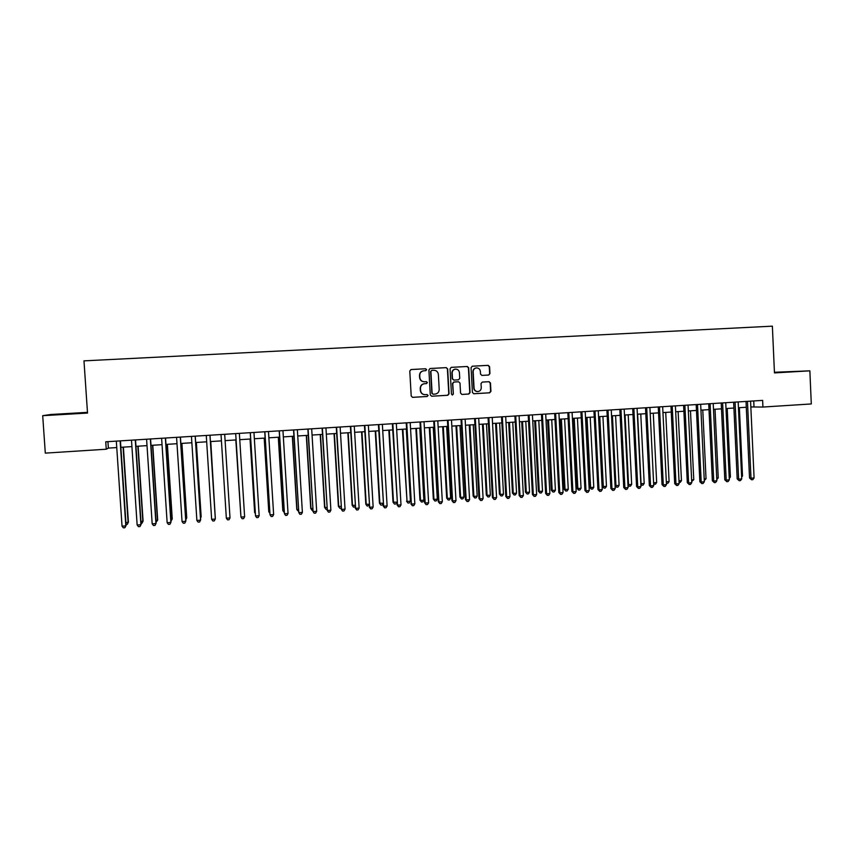 <?xml version="1.0" encoding="UTF-8"?>
<svg xmlns="http://www.w3.org/2000/svg" width="854" height="854" viewBox="0 0 854 854"><rect width="100%" height="100%" fill="white"/><g stroke="black" fill="none" stroke-linecap="round" stroke-linejoin="round"><path stroke-width="1.28" d="M426.637 369.665L425.634 368.747L411.073 369.536L409.781 371.01L411.212 396.042L412.621 397.356L427.203 396.491L428.1 395.466L427.107 394.548L425.111 394.665C422.495 394.505 420.99 393.107 420.584 390.481L420.467 388.399C420.574 385.688 421.951 384.129 424.587 383.702L426.466 383.595L427.374 382.571L426.359 381.653L424.481 381.759C421.812 381.642 420.275 380.243 419.848 377.564L419.73 375.482C419.837 372.814 421.182 371.244 423.787 370.796L425.762 370.689L426.637 369.665M425.623 370.7L426.402 369.686L425.388 368.768L410.902 369.558M412.418 397.345L426.957 396.48L427.854 395.455L427.043 394.559M424.716 394.665C422.186 394.431 420.723 393.032 420.349 390.481L420.232 388.399C420.339 385.688 421.716 384.129 424.353 383.713L426.231 383.606L427.128 382.581L426.21 381.663M481.88 375.408L488.701 375.034L489.961 373.582L489.588 366.644L488.168 365.341L472.305 366.206L471.056 367.658L472.422 392.445L473.81 393.747L489.662 392.808L490.933 391.356L490.474 382.987L489.075 381.695L482.296 382.08L481.026 383.531L481.261 387.684C481.154 389.968 480.001 391.26 477.792 391.58C475.635 391.442 474.397 390.289 474.066 388.1L473.169 371.789C473.265 369.568 474.376 368.277 476.511 367.914C478.731 367.989 480.012 369.141 480.364 371.394L480.514 374.105L481.934 375.408L488.701 375.034L489.652 373.604L489.267 366.665L487.858 365.373L472.166 366.227M87.482 412.354L50.685 414.5L42.7 415.684L87.524 413.069L83.98 360.858L772.368 326.164L774.461 372.91L809.859 370.839L811.3 403.953L762.932 407.048L762.633 400.387L105.747 441.796L106.248 449.215L108.373 448.104L116.763 447.571M42.7 415.684L45.305 453.122L106.248 449.215M447.667 368.939L446.236 367.626L430.138 368.501L428.889 369.963L430.288 394.922L431.697 396.224L447.774 395.285L449.055 393.822L447.667 368.939L445.969 367.647L430 368.522M451.318 367.348L467.277 366.483L468.697 367.786L470.063 392.584L468.793 394.036L461.982 394.441L460.562 393.139L459.996 383.072L458.577 381.77L454.04 382.026L452.759 383.489L453.346 393.982L452.428 395.007L451.456 394.089L450.047 368.811L451.222 367.359M809.859 370.839L774.429 372.269M750.837 406.952L762.932 407.048M120.884 447.304L131.922 446.599M135.978 446.332L147.016 445.628M151.009 445.372L162.036 444.667M165.964 444.411L176.992 443.706M180.845 443.461L191.872 442.756M195.673 442.511L206.679 441.806M210.415 441.571L221.432 440.867M225.104 440.632L229.811 514.877L225.104 440.632L236.067 439.927M239.76 439.693L250.638 438.988M254.353 438.753L265.135 438.059M268.882 437.824L279.568 437.141M283.336 436.896L293.936 436.223M297.736 435.978L308.23 435.305M312.062 435.06L322.47 434.387M326.324 434.142L336.647 433.48M340.522 433.234L350.748 432.583M354.656 432.327L364.797 431.676M368.725 431.43L378.781 430.79M382.731 430.533L392.701 429.893M396.672 429.637L406.557 429.007M410.55 428.751L420.349 428.121M424.374 427.865L434.088 427.246M438.134 426.979L447.752 426.37M451.83 426.103L461.373 425.495M465.462 425.228L474.92 424.63M479.041 424.363L488.413 423.765M492.555 423.499L501.842 422.901M506.006 422.634L515.218 422.047M519.403 421.78L528.541 421.193M532.747 420.926L541.788 420.349M546.016 420.072L554.993 419.495M559.242 419.229L568.134 418.652M572.404 418.385L581.222 417.819M585.513 417.542L594.245 416.987M598.558 416.709L607.215 416.154M611.549 415.877L620.132 415.332M624.487 415.044L632.995 414.5M637.372 414.222L645.795 413.688M650.193 413.4L658.551 412.866M662.96 412.589L671.244 412.055M675.674 411.767L683.883 411.244M688.335 410.955L696.469 410.432M700.942 410.155L709.001 409.632M713.496 409.344L721.491 408.831M725.996 408.543L733.917 408.041M738.443 407.753L746.289 407.251M107.935 441.657L108.373 448.104M753.73 400.942L753.997 406.75M64.498 414.265L82.283 412.898L53.076 414.606L64.498 414.265M790.708 371.81L774.439 372.408M423.637 370.817L423.541 370.817C420.947 371.266 419.602 372.824 419.495 375.493L419.73 375.482M424.299 381.77L424.235 381.77C421.577 381.653 420.029 380.254 419.613 377.575L419.495 375.493M431.74 396.224L447.517 395.274L448.788 393.811L447.4 368.96M431.782 370.358L430.886 371.383L432.113 393.288L433.106 394.196L435.102 394.078C437.728 393.662 439.095 392.103 439.202 389.403L438.369 374.447C437.953 371.778 436.415 370.38 433.757 370.252L431.782 370.358M431.718 370.369L430.886 371.383M432.989 394.196L431.868 393.278L430.629 371.405M451.158 367.369L467.277 366.483M461.8 394.441L468.504 394.036L469.775 392.584L468.408 367.807L466.989 366.505M458.363 381.781L453.762 382.037L452.492 383.499L453.346 393.982M452.236 394.996L453.079 393.972M459.42 372.622C459.068 370.369 457.776 369.206 455.534 369.131C453.389 369.504 452.268 370.796 452.182 373.027L452.503 378.792L453.933 380.094L458.47 379.838L459.74 378.386L459.42 372.622M455.534 369.131L455.257 369.152C453.111 369.526 452.001 370.817 451.905 373.038L452.182 373.027M453.89 380.094L452.236 378.802L451.905 373.038M476.511 367.914L476.212 367.935C474.077 368.309 472.967 369.601 472.881 371.81L473.169 371.789M477.471 391.58C475.336 391.431 474.098 390.278 473.778 388.1L472.881 371.81M473.596 393.737L489.353 392.808L490.612 391.356L490.164 382.998L488.904 381.695M125.933 522.744L128.41 522.178L123.392 447.144M128.41 522.178L127.225 524.399L128.121 522.584L123.083 447.165M127.225 524.399L126.05 524.484M120.126 440.888L125.816 525.872L122.037 526.16L116.325 441.134M120.446 440.877L126.114 525.445L124.897 527.719L123.392 527.836L122.037 526.16M126.114 525.445L124.897 527.719M71.224 413.827L61.339 414.425M57.218 414.638L75.974 413.517M140.974 521.613L143.088 521.068L138.124 446.194M143.088 521.068L141.945 523.278L142.853 521.463L137.857 446.215M141.945 523.278L141.091 523.342M155.962 520.47L157.702 519.969L152.781 445.265M156.068 522.2L157.51 520.353L152.567 445.276M170.864 519.339L172.252 518.858L167.373 444.326M170.981 521.068L172.102 519.253L167.203 444.336M185.702 518.218L186.738 517.77L181.913 443.397M185.798 519.734L186.631 518.154L181.774 443.407M135.274 439.938L140.91 524.719L137.142 525.007L131.495 440.173M135.551 439.917L141.156 524.303L139.981 526.566L138.476 526.683L137.142 525.007M141.156 524.303L139.981 526.566M150.357 438.988L155.93 523.577L152.183 523.854L146.589 439.223M150.582 438.977L156.133 523.16L154.99 525.423L153.496 525.53L152.183 523.854M165.366 438.038L170.885 522.434L167.149 522.712L161.619 438.273M165.548 438.027L171.035 522.029L169.935 524.271L168.441 524.388L167.149 522.712M180.301 437.099L185.766 521.292L182.051 521.58L176.575 437.333M180.44 437.088L185.873 520.897L184.806 523.139L183.322 523.246L182.051 521.58M200.476 517.097L201.149 516.67L196.377 442.468M200.541 518.1L201.085 517.054L196.281 442.468M195.171 436.159L200.583 520.171L196.879 520.449L191.456 436.394M195.256 436.159L200.647 519.766L199.612 522.007L198.139 522.114L196.879 520.449M215.176 515.987L210.767 441.55M215.208 516.478L210.724 441.55M209.967 435.23L215.325 519.04L211.643 519.328L206.273 435.465M210.009 435.23L215.347 518.645L214.354 520.876L212.881 520.993L211.643 519.328M226.342 518.207L227.559 519.862L229.021 519.755L230.004 517.919L224.698 434.302L230.004 517.919L226.342 518.207L221.026 434.537M235.811 439.938L240.743 514.044M235.843 439.938L240.764 514.407M235.672 433.608L240.967 517.086L235.704 433.608M244.618 516.809L243.614 518.634L242.162 518.752L240.967 517.086L244.618 516.809L239.366 433.373M250.041 439.031L254.641 512.624L255.261 512.944M250.115 439.031L255.314 513.809M264.196 438.123L268.754 511.557L269.715 511.856M264.313 438.113L268.893 511.92L269.8 513.211M278.297 437.216L282.802 510.489L284.104 510.767M278.447 437.216L282.984 510.852L284.201 512.453M292.324 436.319L296.797 509.432L298.42 509.678M292.527 436.309L297.011 509.785L298.526 511.365M306.298 435.423L310.728 508.376L312.681 508.6M306.533 435.412L310.984 508.728L312.052 510.34L310.728 508.376M312.777 510.286L312.052 510.34M320.207 434.537L324.584 507.329L326.868 507.522M320.485 434.515L324.883 507.671L325.94 509.283L324.584 507.329M326.965 509.208L325.94 509.283M334.053 433.651L338.387 506.283L340.992 506.454M334.373 433.629L338.728 506.625L339.775 508.237L338.387 506.283M341.098 508.13L339.775 508.237M347.845 432.764L352.136 505.248L355.061 505.387M348.197 432.743L352.51 505.579L353.535 507.191L352.136 505.248M355.136 506.7L353.535 507.191M361.562 431.889L365.822 504.212L369.056 504.33M361.957 431.857L366.238 504.543L367.241 506.144L365.822 504.212M369.109 505.194L367.241 506.144M375.237 431.014L379.443 503.177L382.998 503.273M375.664 430.982L379.891 503.508L380.884 505.109L379.443 503.177M383.03 503.711L382.25 505.002L380.884 505.109M388.837 430.138L393.011 502.152L396.875 502.216M389.307 430.106L393.502 502.472L394.473 504.073L393.011 502.152M396.875 502.237L395.829 503.967L394.473 504.073M402.383 429.274L407.038 501.447L410.422 501.191L406.28 429.028M402.896 429.242L407.038 501.447L407.998 503.049L406.515 501.127M410.422 501.191L409.344 502.942L407.998 503.049M250.243 432.69L255.527 515.976L250.318 432.679M259.157 515.699L258.154 517.524L256.702 517.631L255.527 515.976L259.157 515.699L253.958 432.455M264.74 431.772L270.024 514.877L264.868 431.772M273.632 514.599L272.618 516.414L271.177 516.531L270.024 514.877L273.632 514.599L268.487 431.537M279.183 430.864L284.446 513.777L279.343 430.854M288.044 513.5L287.019 515.314L285.588 515.421L284.446 513.777L288.044 513.5L282.952 430.629M293.552 429.957L298.815 512.678L293.755 429.946M302.391 512.4L301.355 514.215L299.925 514.332L298.815 512.678L302.391 512.4L297.352 429.722M307.856 429.06L313.108 511.589L308.102 429.039M316.674 511.311L315.628 513.126L314.208 513.233L313.108 511.589L316.674 511.311L311.678 428.815M314.208 513.233L312.831 511.226M322.097 428.164L327.338 510.5L322.385 428.142M330.882 510.233L329.836 512.037L328.416 512.144L327.338 510.5L330.882 510.233L325.95 427.918M328.416 512.144L327.029 510.137M336.273 427.267L341.504 509.422L336.604 427.246M345.037 509.155L343.981 510.959L342.571 511.066L341.504 509.422L345.037 509.155L340.148 427.021M342.571 511.066L341.152 509.069M350.386 426.37L355.606 508.343L350.759 426.349M359.128 508.077L358.061 509.881L356.652 509.987L355.606 508.343L359.128 508.077L354.282 426.125M356.652 509.987L355.211 507.991M364.434 425.484L369.654 507.276L364.85 425.463M373.145 507.009L372.077 508.803L370.679 508.909L369.654 507.276L373.145 507.009L368.362 425.239M370.679 508.909L369.216 506.924M378.418 424.609L383.627 506.208L378.877 424.577M387.108 505.942L386.029 507.735L384.631 507.842L383.627 506.208L387.108 505.942L382.368 424.363M384.631 507.842L383.147 505.867M392.338 423.733L397.537 505.152L392.84 423.701M401.006 504.885L399.918 506.678L398.53 506.785L397.537 505.152L401.006 504.885L396.32 423.477M398.53 506.785L397.025 504.81M406.205 422.858L411.393 504.095L406.739 422.826M414.841 503.828L413.742 505.621L412.365 505.728L411.393 504.095L414.841 503.828L410.208 422.602M412.365 505.728L410.838 503.753M415.877 428.409L419.954 500.113L420.52 500.433L423.883 500.177L419.794 428.164M416.421 428.377L420.52 500.433L421.46 502.024L419.954 500.113M423.883 500.177L422.805 501.917L421.46 502.024M429.306 427.544L433.341 499.099L433.949 499.409L437.301 499.152L433.245 427.299M429.882 427.512L433.949 499.409L434.867 500.999L433.341 499.099M437.301 499.152L436.213 500.903L434.867 500.999M442.671 426.69L446.674 498.085L447.315 498.394L450.645 498.149L446.642 426.434M443.29 426.648L447.315 498.394L448.222 499.985L446.674 498.085M450.645 498.149L449.556 499.889L448.222 499.985M455.983 425.836L459.943 497.081L460.626 497.391L463.946 497.135L459.975 425.58M456.644 425.794L460.626 497.391L461.512 498.982L459.943 497.081M463.946 497.135L462.836 498.875L461.512 498.982M419.997 421.983L424.587 502.707L425.185 503.038L420.574 421.951M428.623 502.782L427.512 504.565L426.135 504.671L425.185 503.038L428.623 502.782L424.022 421.737M426.135 504.671L424.587 502.707M433.736 421.118L438.273 501.661L438.913 501.992L434.355 421.086M442.329 501.736L441.219 503.518L439.853 503.625L438.913 501.992L442.329 501.736L437.792 420.862M439.853 503.625L438.273 501.661M447.411 420.253L451.905 500.625L452.577 500.956L448.072 420.221M455.983 500.69L454.862 502.472L453.495 502.579L452.577 500.956L455.983 500.69L451.488 419.997M453.495 502.579L451.905 500.625M461.032 419.399L465.473 499.59L466.188 499.921L461.726 419.357M469.583 499.654L468.44 501.437L467.085 501.533L466.188 499.921L469.583 499.654L465.131 419.143M467.085 501.533L465.473 499.59M469.241 424.993L473.159 496.078L473.874 496.387L477.183 496.131L473.255 424.737M469.935 424.95L473.874 496.387L474.749 497.967L473.159 496.078M477.183 496.131L476.073 497.871L474.749 497.967M474.589 418.545L478.987 498.565L479.734 498.885L475.315 418.503M483.108 498.629L481.966 500.401L480.621 500.497L479.734 498.885L483.108 498.629L478.71 418.289M480.621 500.497L478.987 498.565M482.435 424.15L486.321 495.085L487.068 495.384L490.356 495.139L486.47 423.883M483.172 424.096L487.068 495.384L487.922 496.964L486.321 495.085M490.356 495.139L489.246 496.868L487.922 496.964M488.082 417.691L492.438 497.54L493.217 497.85L488.851 417.649M496.58 497.594L495.437 499.366L494.092 499.473L493.217 497.85L496.58 497.594L492.224 417.435M494.092 499.473L492.438 497.54M495.576 423.306L499.419 494.092L500.209 494.391L503.486 494.146L499.633 423.04M496.345 423.253L500.209 494.391L501.052 495.971L499.419 494.092M503.486 494.146L502.355 495.875L501.052 495.971M501.522 416.848L505.824 496.516L506.646 496.836L502.323 416.795M509.998 496.58L508.835 498.341L507.5 498.448L506.646 496.836L509.998 496.58L505.685 416.581M507.5 498.448L505.824 496.516M508.664 422.463L512.464 493.11L513.286 493.398L516.553 493.153L512.742 422.207M509.464 422.41L513.286 493.398L514.108 494.978L512.464 493.11M516.553 493.153L515.421 494.882L514.108 494.978M514.898 416.005L519.157 495.501L520.011 495.811L515.741 415.951M523.353 495.555L522.189 497.316L520.855 497.423L520.011 495.811L523.353 495.555L519.083 415.738M520.855 497.423L519.157 495.501M521.698 421.63L525.456 492.117L526.31 492.416L529.555 492.171L525.786 421.374M522.531 421.577L526.31 492.416L527.121 493.986L525.456 492.117M529.555 492.171L528.423 493.89L527.121 493.986M528.21 415.161L532.437 494.498L533.323 494.797L529.096 415.108M536.643 494.541L535.469 496.302L534.145 496.409L533.323 494.797L536.643 494.541L532.426 414.895M534.145 496.409L532.437 494.498M534.668 420.798L538.394 491.146L539.28 491.434L542.514 491.189L538.789 420.542M535.543 420.744L539.28 491.434L540.08 493.004L538.394 491.146M542.514 491.189L541.372 492.907L540.08 493.004M541.479 414.329L545.653 493.484L546.581 493.783L542.386 414.265M549.88 493.537L548.706 495.288L547.382 495.395L546.581 493.783L549.88 493.537L545.706 414.062M547.382 495.395L545.653 493.484M547.585 419.976L551.268 490.164L552.196 490.452L555.41 490.207L551.727 419.709M548.492 419.912L552.196 490.452L552.976 492.021L551.268 490.164M555.41 490.207L554.257 491.925L552.976 492.021M554.673 413.496L558.804 492.48L559.776 492.779L555.623 413.432M563.064 492.534L561.879 494.285L560.566 494.381L559.776 492.779L563.064 492.534L558.932 413.229M560.566 494.381L558.804 492.48M560.448 419.154L564.099 489.193L565.049 489.481L568.262 489.235L564.601 418.887M561.388 419.09L565.049 489.481L565.818 491.05L564.099 489.193M568.262 489.235L567.099 490.943L565.818 491.05M567.825 412.663L571.902 491.488L572.906 491.776L568.807 412.599M576.183 491.53L574.988 493.281L573.685 493.377L572.906 491.776L576.183 491.53L572.095 412.397M573.685 493.377L571.902 491.488M573.258 418.332L576.866 488.232L577.859 488.509L581.051 488.264L577.432 418.065M574.23 418.268L577.859 488.509L578.606 490.079L576.866 488.232M581.051 488.264L579.887 489.972L578.606 490.079M580.912 411.841L584.947 490.495L585.993 490.783L581.937 411.777M589.249 490.538L588.054 492.278L586.741 492.384L585.993 490.783L589.249 490.538L585.203 411.575M586.741 492.384L584.947 490.495M586.015 417.51L589.58 487.271L590.605 487.538L593.786 487.303L590.21 417.243M587.018 417.446L590.605 487.538L591.342 489.107L589.58 487.271M593.786 487.303L592.612 489.011L591.342 489.107M593.946 411.02L597.939 489.502L599.006 489.79L595.003 410.955M602.262 489.545L601.045 491.285L599.754 491.381L599.006 489.79L602.262 489.545L598.259 410.742M599.754 491.381L597.939 489.502M598.707 416.699L602.251 486.31L603.308 486.577L606.468 486.342L602.924 416.432M599.754 416.635L603.308 486.577L604.024 488.136L602.251 486.31M606.468 486.342L605.283 488.04L604.024 488.136M606.916 410.198L610.877 488.52L611.976 488.798L608.005 410.133M615.211 488.552L613.994 490.292L612.702 490.399L611.976 488.798L615.211 488.552L611.25 409.931M612.702 490.399L610.877 488.52M612.435 415.823L615.947 485.627L619.097 485.382L615.595 415.62M615.051 485.403L616.652 487.186L615.061 485.616M619.097 485.382L617.912 487.09L616.652 487.186M619.833 409.386L623.751 487.538L624.893 487.815L620.965 409.312M628.106 487.57L626.889 489.31L625.598 489.406L624.893 487.815L628.106 487.57L624.189 409.109M625.598 489.406L623.751 487.538M625.064 415.012L628.533 484.666L631.672 484.431L628.202 414.809M627.957 484.528L629.227 486.225L627.989 485.125M631.672 484.431L630.476 486.129L629.227 486.225M632.697 408.575L636.572 486.556L637.746 486.833L633.86 408.5M640.948 486.588L639.721 488.328L638.44 488.424L637.746 486.833L640.948 486.588L637.073 408.297M638.44 488.424L636.572 486.556M637.628 414.211L641.066 483.716L644.194 483.481L640.767 414.009M640.799 483.663L641.749 485.275L640.852 484.624M644.194 483.481L642.998 485.179L641.749 485.275M645.507 407.764L649.339 485.584L650.545 485.862L646.702 407.689M653.737 485.616L652.499 487.346L651.218 487.442L650.545 485.862L653.737 485.616L649.905 407.486M651.218 487.442L649.339 485.584M653.598 482.766L656.662 482.542L653.278 413.208M656.662 482.542L655.456 484.229L653.662 484.122M654.217 484.325L653.598 482.884M658.263 406.963L662.042 484.624L663.291 484.891L659.491 406.888M666.462 484.645L665.223 486.374L663.953 486.47L663.291 484.891L666.462 484.645L662.672 406.685M663.953 486.47L662.042 484.624M666.323 481.805L669.088 481.592L665.725 412.407M669.088 481.592L667.871 483.289L666.398 483.332M666.632 483.385L666.376 482.766M670.956 406.162L674.703 483.652L675.973 483.919L672.215 406.088M679.144 483.684L677.895 485.403L676.624 485.499L675.973 483.919L679.144 483.684L675.397 405.885M676.624 485.499L674.703 483.652M679.005 480.845L681.449 480.663L678.129 411.617M681.449 480.663L680.232 482.35L679.079 482.435M683.606 405.362L687.31 482.691L688.612 482.958L684.897 405.287M691.761 482.713L690.512 484.442L689.253 484.538L688.612 482.958L691.761 482.713L688.057 405.084M689.253 484.538L687.31 482.691M691.633 479.884L693.768 479.724L690.48 410.817M693.768 479.724L691.708 481.475M696.191 404.572L699.853 481.741L701.198 481.998L697.515 404.486M704.336 481.763L703.066 483.481L701.817 483.577L701.198 481.998L704.336 481.763L700.664 404.294M701.817 483.577L699.853 481.741M704.198 478.934L706.034 478.795L702.778 410.037M706.034 478.795L704.272 480.514M708.735 403.782L712.353 480.781L713.72 481.048L710.09 403.696M716.848 480.802L715.577 482.521L714.328 482.617L713.72 481.048L716.848 480.802L713.218 403.494M714.328 482.617L712.353 480.781M716.719 477.984L718.246 477.866L715.033 409.247M718.246 477.866L716.794 479.564M721.214 402.992L724.8 479.841L726.199 480.087L722.601 402.907M729.316 479.852L728.035 481.571L726.797 481.667L726.199 480.087L729.316 479.852L725.729 402.714M726.797 481.667L724.8 479.841M729.177 477.044L730.405 476.948L727.224 408.468M730.405 476.948L729.252 478.507M733.639 402.213L737.183 478.891L738.625 479.147L735.07 402.117M741.72 478.913L740.439 480.621L739.201 480.717L738.625 479.147L741.72 478.913L738.176 401.924M739.201 480.717L737.183 478.891M741.592 476.105L742.521 476.03L739.372 407.689M742.521 476.03L741.646 477.205M746.022 401.433L749.524 477.952L750.997 478.197L747.474 401.337M754.082 477.962L752.79 479.67L751.552 479.767L750.997 478.197L754.082 477.962L750.57 401.145M751.552 479.767L749.524 477.952"/></g></svg>
